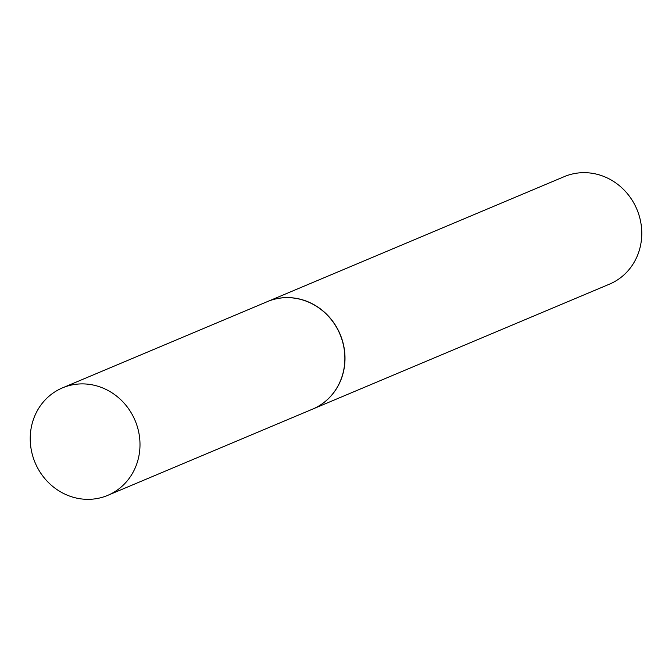<?xml version="1.0" encoding="UTF-8"?>
<svg xmlns="http://www.w3.org/2000/svg" width="672" height="672" viewBox="0 0 672 672"><rect width="100%" height="100%" fill="white"/><g stroke="black" fill="none" stroke-linecap="round" stroke-linejoin="round"><path stroke-width="1.01" d="M100.288 497.843A58.313 54.256 67.2 0 1 33.6 458.724A58.313 54.256 67.2 0 1 62.488 387.87A58.313 54.256 67.2 0 1 69.947 385.392A58.313 54.256 67.2 0 1 136.626 424.511A58.313 54.256 67.2 0 1 107.738 495.365A58.313 54.256 67.2 0 1 100.288 497.843M62.488 387.87L267.355 301.627A58.313 54.256 67.2 0 1 274.814 299.149A58.313 54.256 67.2 0 1 341.502 338.268A58.313 54.256 67.2 0 1 312.606 409.122L107.738 495.365M267.422 301.594A58.313 54.256 67.2 0 1 267.481 301.568A58.313 54.256 67.2 0 1 274.94 299.09A58.313 54.256 67.2 0 1 341.628 338.209A58.313 54.256 67.2 0 1 312.732 409.063A58.313 54.256 67.2 0 1 312.673 409.097M267.481 301.568L564.262 176.635A58.313 54.256 67.2 0 1 571.712 174.157A58.313 54.256 67.2 0 1 638.4 213.276A58.313 54.256 67.2 0 1 609.512 284.13L312.732 409.063"/></g></svg>
